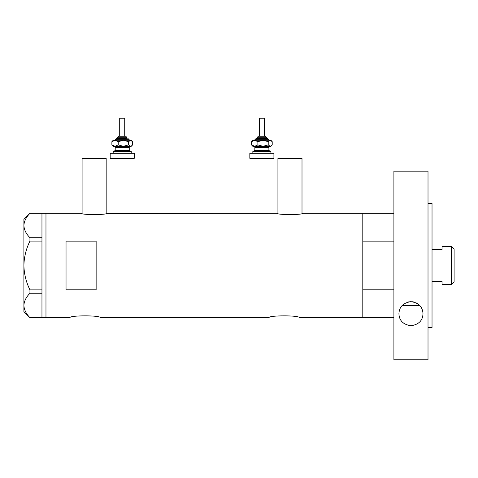 <?xml version="1.0" encoding="UTF-8"?>
<svg xmlns="http://www.w3.org/2000/svg" width="478" height="478" viewBox="0 0 478 478"><rect width="100%" height="100%" fill="white"/><g stroke="black" fill="none" stroke-linecap="round" stroke-linejoin="round"><path stroke-width="0.72" d="M106.672 213.313C107.448 214.975 80.806 214.975 81.589 213.313L82.091 213.433L82.091 158.338L106.17 158.338L106.17 213.433L277.425 213.313C276.643 214.975 303.285 214.975 302.508 213.313L302.006 213.433L302.006 158.338L277.927 158.338L277.927 213.433L277.425 213.313M70.051 317.655C69.113 315.259 101.073 315.253 100.147 317.655C101.085 315.259 69.113 315.259 70.051 317.655L45.972 317.655L45.972 213.313L45.972 317.655L41.956 317.655L41.956 293.253L29.953 293.253L29.953 289.883C26.123 282.157 24.103 274.025 23.9 265.487C24.109 256.919 26.129 248.787 29.953 241.091L29.953 237.715C26.141 233.903 24.127 229.834 23.9 225.52C24.097 221.266 26.117 217.197 29.953 213.319L41.956 213.319L41.956 241.091L29.953 241.091M269.096 317.655C268.158 315.259 300.124 315.253 299.198 317.655C300.13 315.259 268.164 315.259 269.096 317.655L100.147 317.655M96.138 241.157L66.036 241.157L66.036 289.811L96.138 289.811L96.138 241.157M393.902 317.655L362.802 317.655L362.802 213.313L302.508 213.313M81.589 213.313L41.956 213.313M393.902 289.811L362.802 289.811L362.802 317.655L299.198 317.655M41.956 241.091L41.956 293.253M29.953 237.715L41.956 237.715M41.956 317.655L29.953 317.655C26.141 313.837 24.127 309.768 23.9 305.454C24.097 301.2 26.117 297.131 29.953 293.253M29.953 289.883L41.956 289.883M29.917 317.655L23.9 311.638L23.9 219.336L29.917 213.319M419.881 305.615L402.034 305.615M393.902 213.313L362.802 213.313L362.802 241.157L393.902 241.157M451.292 246.427L454.1 249.235L454.1 281.739L451.292 284.547L451.292 246.427L442.06 246.427L442.06 249.468L432.028 249.468M451.292 284.547L442.06 284.547L442.06 281.506L432.028 281.506M417.545 303.62L415.77 302.664M413.458 301.923L412.251 301.726M410.943 301.66L408.373 301.941M398.921 313.699C399.267 306.786 403.265 302.771 410.919 301.66C418.609 302.729 422.636 306.739 423 313.699C422.743 320.571 418.74 324.58 410.99 325.739C403.211 324.616 399.19 320.601 398.921 313.699M428.013 203.281L432.028 203.281L432.028 327.687L428.013 327.687M428.013 359.791L393.902 359.791L393.902 171.178L428.013 171.178L428.013 359.791M118.974 136.266L125.463 136.266M126.736 138.273L126.736 137.27L117.708 137.27L117.708 138.273L116.704 138.273L126.389 138.273M119.709 118.209L124.728 118.209L124.728 136.266L119.709 136.266L119.709 118.209M113.19 153.319L113.19 151.317L131.247 151.317L131.247 153.319M110.179 153.319L134.258 153.319L134.258 158.338L110.179 158.338L110.179 153.319M131.994 141.022L131.247 140.281L130.56 140.281L128.564 141.673L123.396 140.281L118.227 141.673L115.055 140.281L111.882 141.673L113.19 140.281L130.56 140.281L132.555 141.673L132.555 144.9L131.994 145.551L130.56 146.298L123.396 146.298L129.634 146.298M113.19 146.298L123.396 146.298L118.227 144.9L115.055 146.298L111.882 144.9L113.19 146.298M128.564 141.673L128.564 144.9L130.56 146.298L131.247 146.298L131.994 145.551M128.564 144.9L123.396 146.298M111.882 141.673L111.882 144.9M118.227 141.673L118.227 144.9M258.628 136.266L265.386 136.266L258.628 136.266M257.361 137.27L257.361 138.273L256.357 138.273L267.393 138.273L266.389 138.273L266.389 137.27L257.361 137.27L258.365 136.266M259.369 136.266L259.369 118.209L264.382 118.209L264.382 136.266M257.361 138.273L266.043 138.273M252.844 153.319L252.844 151.317L270.906 151.317L270.906 153.319M249.833 153.319L273.912 153.319L273.912 158.338L249.833 158.338L249.833 153.319M269.401 140.281L268.397 139.277L255.354 139.277L254.35 140.281L254.708 140.281L251.536 141.673L252.844 140.281L270.213 140.281L272.209 141.673L272.209 144.9L271.647 145.551L270.213 146.298L263.049 146.298L269.287 146.298M252.844 146.298L263.049 146.298L257.881 144.9L254.708 146.298L251.536 144.9L252.844 146.298M254.708 140.281L257.881 141.673L263.049 140.281L268.218 141.673L268.218 144.9L270.213 146.298L270.906 146.298L271.647 145.551M268.218 144.9L263.049 146.298M268.218 141.673L270.213 140.281L270.906 140.281L271.647 141.022M251.536 141.673L251.536 144.9M257.881 141.673L257.881 144.9M129.747 140.281L128.743 139.277L115.7 139.277L116.704 138.273M130.249 146.298L129.245 147.302L115.198 147.302L115.198 150.313L129.245 150.313L130.249 151.317M269.903 146.298L268.899 147.302L254.852 147.302L254.852 150.313L268.899 150.313L269.903 151.317M117.708 137.27L118.711 136.266M129.245 147.302L129.245 150.313M115.198 147.302L114.194 146.298M115.198 150.313L114.194 151.317M128.743 139.277L127.74 138.273M115.7 139.277L114.696 140.281M126.736 137.27L125.732 136.266M255.354 139.277L256.357 138.273M268.899 147.302L268.899 150.313M254.852 147.302L253.848 146.298M254.852 150.313L253.848 151.317M268.397 139.277L267.393 138.273M266.389 137.27L265.386 136.266"/></g></svg>
